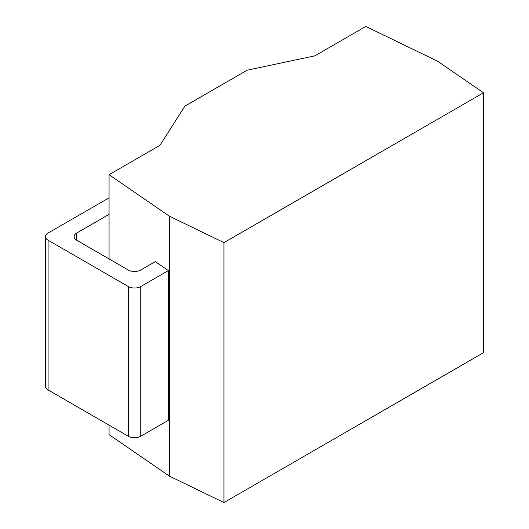 <?xml version="1.0" encoding="UTF-8"?>
<svg xmlns="http://www.w3.org/2000/svg" width="529" height="529" viewBox="0 0 529 529"><rect width="100%" height="100%" fill="white"/><g stroke="black" fill="none" stroke-linecap="round" stroke-linejoin="round"><path stroke-width="0.79" d="M109.06 425.131L109.06 434.613L169.346 476.093L223.952 502.55L483.486 352.711L483.486 92.787L437.668 61.258L365.817 26.45L314.94 55.823L247.076 70.231L184.892 106.131L159.93 145.316L109.06 174.689L169.346 216.169L223.952 242.626L483.486 92.787M169.346 476.093L169.346 216.169M223.952 502.55L223.952 242.626M109.06 258.912L109.06 174.689M109.06 197.846L48.093 233.044A8.795 5.078 0 0 0 45.514 236.635A8.795 5.078 0 0 0 48.093 240.226L128.309 286.539A8.795 5.078 0 0 0 140.74 286.539L140.74 436.246L168.354 420.304L168.354 270.597L155.301 261.617L140.74 270.021A8.795 5.078 180 0 1 128.309 270.021L76.692 240.226A8.795 5.078 180 0 1 74.12 236.635A8.795 5.078 180 0 1 76.692 233.044L109.06 214.357M140.74 436.246A8.795 5.078 180 0 1 128.309 436.246L48.093 389.933A8.795 5.078 180 0 1 45.514 386.342L45.514 236.635M140.74 286.539L168.354 270.597M76.692 240.226L76.692 233.044M48.093 240.226L48.093 389.933M128.309 286.539L128.309 436.246"/></g></svg>
